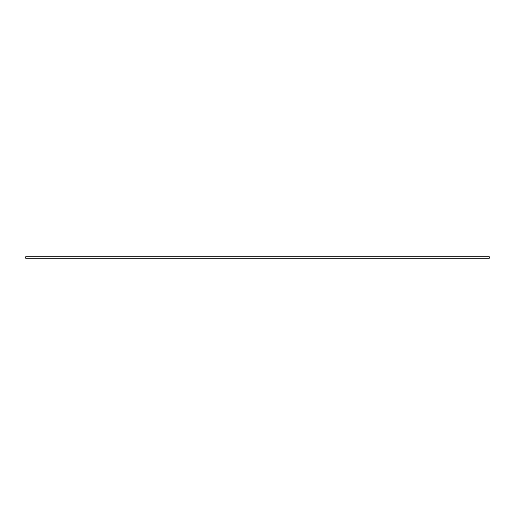 <?xml version="1.0" encoding="UTF-8"?>
<svg xmlns="http://www.w3.org/2000/svg" width="515" height="515" viewBox="0 0 515 515"><rect width="100%" height="100%" fill="white"/><g stroke="black" fill="none" stroke-linecap="round" stroke-linejoin="round"><path stroke-width="0.77" d="M489.25 258.273L489.25 256.728L25.75 256.728L25.75 258.273L489.25 258.273"/></g></svg>

